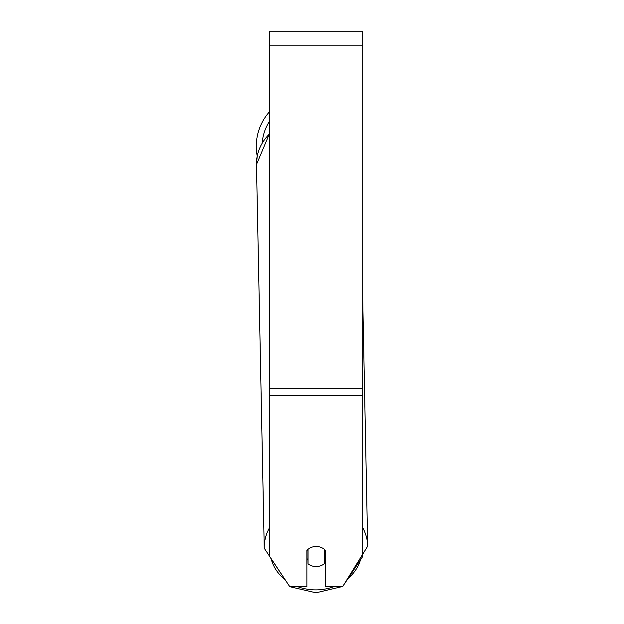 <?xml version="1.0" encoding="UTF-8"?>
<svg xmlns="http://www.w3.org/2000/svg" width="624" height="624" viewBox="0 0 624 624"><rect width="100%" height="100%" fill="white"/><g stroke="black" fill="none" stroke-linecap="round" stroke-linejoin="round"><path stroke-width="0.94" d="M324.308 549.338L324.308 563.659A11.63 10.07 -1.2 0 1 316.173 566.576A11.63 10.07 -1.2 0 1 308.03 563.745L308.03 549.338A11.63 10.07 -1.2 0 1 312.086 547.1M306.868 558.62A11.63 10.07 -1.2 0 0 307.944 559.673L308.03 563.745M325.471 558.34A11.63 10.07 -1.2 0 1 324.308 559.517M307.944 559.673L307.944 549.409M362.684 395.717L362.684 31.2L269.654 31.2L269.654 556.53L289.793 586.739L306.868 586.739L306.868 550.485A11.63 10.07 0 0 1 325.471 550.485L325.471 586.739L342.545 586.739L362.684 556.53L362.684 395.717L269.654 395.717M269.654 133.793A51.745 44.811 -1.2 0 0 256.472 164.541L257.205 156.031A51.745 51.745 0 0 1 269.654 111.602A51.745 51.745 0 0 0 256.285 146.32M269.654 527.475A51.745 44.811 178.8 0 0 264.248 548.254L289.715 586.622M333.707 586.739A45.934 39.78 -1.2 0 1 316.04 589.891A45.934 39.78 -1.2 0 1 297.874 586.739M285.067 579.641A45.934 39.78 -1.2 0 1 271.151 558.776M360.532 559.751A45.934 39.78 -1.2 0 1 348.052 578.479M362.684 297.734L367.715 546.156A51.745 44.811 178.8 0 0 362.684 527.678M362.684 45.154L269.654 45.154M362.684 388.744L269.654 388.744M269.654 121.079A45.934 45.934 0 0 0 262.236 142.748M289.957 586.739L316.009 592.8L341.546 586.739L316.009 592.8M264.248 548.254L256.472 164.541L269.654 133.232M343.083 585.936L367.715 546.156L343.083 585.936"/></g></svg>
